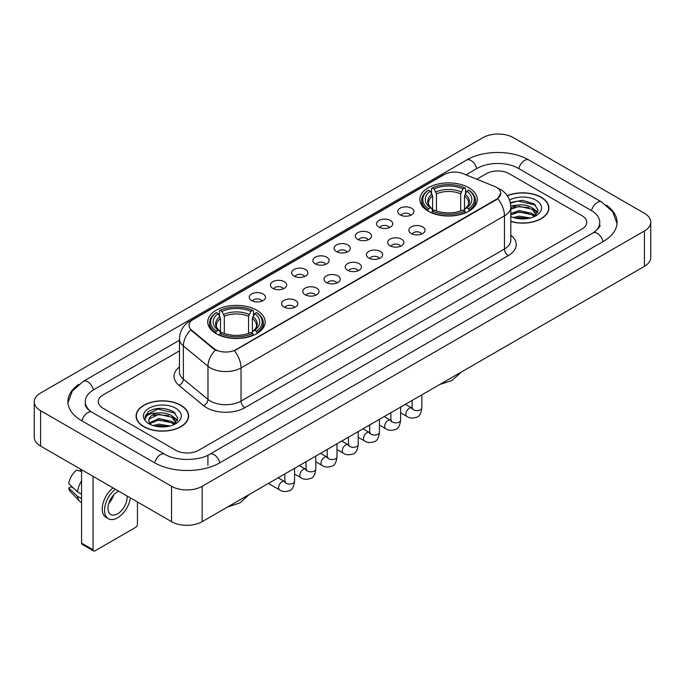<?xml version="1.0" encoding="UTF-8"?>
<svg xmlns="http://www.w3.org/2000/svg" width="685" height="685" viewBox="0 0 685 685"><rect width="100%" height="100%" fill="white"/><g stroke="black" fill="none" stroke-linecap="round" stroke-linejoin="round"><path stroke-width="1.03" d="M256.729 310.219A28.702 16.568 0 0 0 225.459 306.632A28.702 16.568 0 0 0 207.743 321.933A28.702 16.568 0 0 0 216.143 333.655A28.702 16.568 0 0 0 247.422 337.243A28.702 16.568 0 0 0 265.138 321.933A28.702 16.568 0 0 0 256.729 310.219M468.857 187.75A28.702 16.568 0 0 0 437.578 184.162A28.702 16.568 0 0 0 419.862 199.472A28.702 16.568 0 0 0 428.271 211.185A28.702 16.568 0 0 0 459.541 214.782A28.702 16.568 0 0 0 477.257 199.472A28.702 16.568 0 0 0 468.857 187.75M400.083 214.859A8.126 4.692 180 0 1 398.473 213.532A8.126 4.692 180 0 1 401.162 207.701A8.126 4.692 180 0 1 411.574 208.223A8.126 4.692 180 0 1 413.183 213.532A8.126 4.692 180 0 1 400.083 214.859M410.58 215.338A4.872 2.817 0 0 0 409.279 213.968A4.872 2.817 0 0 0 404.475 213.258A4.872 2.817 0 0 0 401.076 215.338M378.873 227.103A8.126 4.692 180 0 1 377.264 225.776A8.126 4.692 180 0 1 379.952 219.945A8.126 4.692 180 0 1 390.364 220.467A8.126 4.692 180 0 1 391.974 225.776A8.126 4.692 180 0 1 378.873 227.103M389.371 227.591A4.872 2.817 0 0 0 388.061 226.221A4.872 2.817 0 0 0 383.266 225.502A4.872 2.817 0 0 0 379.867 227.591M357.664 239.348A8.126 4.692 180 0 1 356.054 238.02A8.126 4.692 180 0 1 358.743 232.198A8.126 4.692 180 0 1 369.147 232.72A8.126 4.692 180 0 1 370.765 238.02A8.126 4.692 180 0 1 357.664 239.348M368.162 239.836A4.872 2.817 0 0 0 366.852 238.466A4.872 2.817 0 0 0 362.048 237.755A4.872 2.817 0 0 0 358.649 239.836M336.446 251.592A8.126 4.692 180 0 1 334.837 250.265A8.126 4.692 180 0 1 337.525 244.442A8.126 4.692 180 0 1 347.937 244.965A8.126 4.692 180 0 1 349.547 250.265A8.126 4.692 180 0 1 336.446 251.592M346.944 252.08A4.872 2.817 0 0 0 345.642 250.71A4.872 2.817 0 0 0 340.839 249.999A4.872 2.817 0 0 0 337.44 252.08M315.237 263.845A8.126 4.692 180 0 1 313.627 262.518A8.126 4.692 180 0 1 316.316 256.687A8.126 4.692 180 0 1 326.728 257.209A8.126 4.692 180 0 1 328.338 262.518A8.126 4.692 180 0 1 315.237 263.845M325.735 264.324A4.872 2.817 0 0 0 324.425 262.954A4.872 2.817 0 0 0 319.63 262.244A4.872 2.817 0 0 0 316.23 264.324M294.028 276.089A8.126 4.692 180 0 1 292.418 274.762A8.126 4.692 180 0 1 295.107 268.931A8.126 4.692 180 0 1 305.51 269.453A8.126 4.692 180 0 1 307.128 274.762A8.126 4.692 180 0 1 294.028 276.089M304.525 276.577A4.872 2.817 0 0 0 303.215 275.207A4.872 2.817 0 0 0 298.412 274.488A4.872 2.817 0 0 0 295.012 276.577M272.818 288.334A8.126 4.692 180 0 1 271.2 287.006A8.126 4.692 180 0 1 273.897 281.184A8.126 4.692 180 0 1 284.301 281.706A8.126 4.692 180 0 1 285.91 287.006A8.126 4.692 180 0 1 272.818 288.334M283.316 288.822A4.872 2.817 0 0 0 282.006 287.452A4.872 2.817 0 0 0 277.202 286.741A4.872 2.817 0 0 0 273.803 288.822M251.6 300.578A8.126 4.692 180 0 1 249.991 299.251A8.126 4.692 180 0 1 252.679 293.428A8.126 4.692 180 0 1 263.091 293.951A8.126 4.692 180 0 1 264.701 299.251A8.126 4.692 180 0 1 251.6 300.578M262.098 301.066A4.872 2.817 0 0 0 260.788 299.696A4.872 2.817 0 0 0 255.993 298.985A4.872 2.817 0 0 0 252.594 301.066M411.231 233.534A8.126 4.692 180 0 1 409.613 232.206A8.126 4.692 180 0 1 412.31 226.384A8.126 4.692 180 0 1 422.714 226.906A8.126 4.692 180 0 1 424.323 232.206A8.126 4.692 180 0 1 411.231 233.534M421.729 234.022A4.872 2.817 0 0 0 420.419 232.652A4.872 2.817 0 0 0 415.615 231.941A4.872 2.817 0 0 0 412.216 234.022M390.013 245.778A8.126 4.692 180 0 1 388.404 244.451A8.126 4.692 180 0 1 391.092 238.628A8.126 4.692 180 0 1 401.504 239.151A8.126 4.692 180 0 1 403.114 244.451A8.126 4.692 180 0 1 390.013 245.778M400.511 246.266A4.872 2.817 0 0 0 399.209 244.896A4.872 2.817 0 0 0 394.406 244.185A4.872 2.817 0 0 0 391.007 246.266M368.804 258.031A8.126 4.692 180 0 1 367.194 256.704A8.126 4.692 180 0 1 369.883 250.873A8.126 4.692 180 0 1 380.295 251.395A8.126 4.692 180 0 1 381.905 256.704A8.126 4.692 180 0 1 368.804 258.031M379.302 258.51A4.872 2.817 0 0 0 377.992 257.14A4.872 2.817 0 0 0 373.197 256.43A4.872 2.817 0 0 0 369.797 258.51M347.595 270.275A8.126 4.692 180 0 1 345.985 268.948A8.126 4.692 180 0 1 348.674 263.117A8.126 4.692 180 0 1 359.077 263.639A8.126 4.692 180 0 1 360.687 268.948A8.126 4.692 180 0 1 347.595 270.275M358.092 270.763A4.872 2.817 0 0 0 356.782 269.393A4.872 2.817 0 0 0 351.979 268.674A4.872 2.817 0 0 0 348.579 270.763M326.377 282.52A8.126 4.692 180 0 1 324.767 281.192A8.126 4.692 180 0 1 327.456 275.37A8.126 4.692 180 0 1 337.868 275.892A8.126 4.692 180 0 1 339.477 281.192A8.126 4.692 180 0 1 326.377 282.52M336.874 283.008A4.872 2.817 0 0 0 335.573 281.638A4.872 2.817 0 0 0 330.769 280.927A4.872 2.817 0 0 0 327.37 283.008M305.167 294.764A8.126 4.692 180 0 1 303.558 293.445A8.126 4.692 180 0 1 306.246 287.614A8.126 4.692 180 0 1 316.658 288.137A8.126 4.692 180 0 1 318.268 293.445A8.126 4.692 180 0 1 305.167 294.764M315.665 295.252A4.872 2.817 0 0 0 314.355 293.882A4.872 2.817 0 0 0 309.56 293.171A4.872 2.817 0 0 0 306.161 295.252M283.958 307.017A8.126 4.692 180 0 1 282.348 305.69A8.126 4.692 180 0 1 285.037 299.859A8.126 4.692 180 0 1 295.44 300.381A8.126 4.692 180 0 1 297.059 305.69A8.126 4.692 180 0 1 283.958 307.017M294.456 307.496A4.872 2.817 0 0 0 293.146 306.126A4.872 2.817 0 0 0 288.342 305.416A4.872 2.817 0 0 0 284.943 307.496M494.467 186.363A14.616 8.443 180 0 1 496.419 187.313A14.616 8.443 180 0 1 500.701 193.281A14.616 8.443 180 0 1 496.419 199.249L236.06 349.564A14.616 8.443 180 0 1 213.746 348.442L191.672 330.238A14.616 8.443 180 0 1 189.026 325.401A14.616 8.443 180 0 1 193.307 319.424L444.214 174.564A14.616 8.443 180 0 1 462.94 173.622L494.467 186.363M510.804 221.512A26.261 15.164 0 0 0 548.908 207.983A26.261 15.164 0 0 0 541.219 197.263A26.261 15.164 0 0 0 507.285 195.687M180.926 405.272A26.261 15.164 0 0 0 152.301 401.992A26.261 15.164 0 0 0 136.092 416A26.261 15.164 0 0 0 143.781 426.721A26.261 15.164 0 0 0 172.406 430A26.261 15.164 0 0 0 188.615 416A26.261 15.164 0 0 0 180.926 405.272M500.701 193.281L497.841 198.659L496.419 199.686L234.416 350.746A18.949 10.943 60 0 1 241.034 367.913A21.663 12.501 180 0 1 210.406 367.913A21.663 12.501 180 0 1 207.975 366.244L183.374 345.959A21.663 12.501 180 0 1 179.461 338.792L179.461 371.946A21.663 12.501 0 0 0 183.374 379.122L207.975 399.406A21.663 12.501 0 0 0 210.406 401.076A21.663 12.501 0 0 0 241.034 401.076L504.46 248.989A21.663 12.501 0 0 0 510.804 240.144L510.804 206.99A21.663 12.501 180 0 1 504.46 215.826A18.949 10.943 -120 0 0 497.841 198.659M217.025 350.746L213.746 349.085L190.687 329.879A18.949 12.672 129.5 0 0 183.374 345.959L183.374 379.122A5.412 3.622 -50.5 0 1 178.939 385.338A27.075 15.635 180 0 1 179.461 366.989M175.754 450.259A16.243 9.376 0 0 0 198.727 450.259L581.993 228.978A16.243 9.376 0 0 0 586.754 222.351A16.243 9.376 0 0 0 581.993 215.715L509.246 173.716A16.243 9.376 0 0 0 486.273 173.716L476.76 179.205L486.273 173.716A16.243 9.376 0 0 1 509.246 173.716L581.993 215.715A16.243 9.376 0 0 1 586.754 222.351A16.243 9.376 0 0 1 581.993 228.978L198.727 450.259A16.243 9.376 0 0 1 175.754 450.259L103.007 408.26L175.754 450.259M179.461 350.857L103.007 394.997A16.243 9.376 0 0 0 98.246 401.624A16.243 9.376 0 0 0 103.007 408.26A16.243 9.376 0 0 1 98.246 401.624A16.243 9.376 0 0 1 103.007 394.997L179.461 350.857M510.804 221.341A25.987 15.01 0 0 0 548.642 207.983A25.987 15.01 0 0 0 541.03 197.374A25.987 15.01 0 0 0 507.388 195.833M513.408 217.53L519.144 216.135L530.276 218.001M515.651 218.147L519.144 217.539L527.938 218.489M510.804 213.557L519.144 210.518L532.219 213.472L535.002 216.135M510.804 214.953L519.144 211.922L532.219 214.876L534.283 216.623M510.77 205.774L518.391 204.986A13.537 7.818 0 0 0 510.804 208.617M518.391 204.986C523.58 204.438 528.195 205.397 532.219 207.863L536.184 214.097L536.09 215.124M510.804 209.345L519.144 206.305L532.219 209.267L536.141 214.799M510.804 216.246L511.387 216.777M510.804 216.52A18.949 10.943 0 0 0 536.047 215.715A18.949 10.943 0 0 0 536.047 200.243A18.949 10.943 0 0 0 509.563 200.063M534.505 216.52L538.153 210.107L533.992 203.805L522.278 200.303L510.308 202.58M510.436 203.188L518.185 201.073L535.661 205.14M513.998 207.461L518.185 206.682L528.897 207.589M534.711 210.107L537.716 212.624M513.998 213.078L518.185 212.299L528.897 213.206M534.711 215.724L535.148 216.015M516.01 218.232L527.733 218.524M533.11 208.505L537.888 212.127M533.11 214.122L535.593 215.621M143.97 426.609A25.987 15.01 0 0 0 172.295 429.863A25.987 15.01 0 0 0 188.341 416A25.987 15.01 0 0 0 180.729 405.383A25.987 15.01 0 0 0 152.404 402.129A25.987 15.01 0 0 0 136.358 416A25.987 15.01 0 0 0 143.97 426.609M153.106 425.548L158.851 424.143L169.974 426.01M155.358 426.164L158.851 425.548L167.645 426.507M174.213 424.529L177.852 418.124L173.699 411.822C164.794 407.224 156.291 407.173 148.208 411.668L145.092 417.379L145.391 419.22C145.562 415.101 149.801 413.029 158.098 412.995A13.537 7.818 0 0 0 148.816 420.419A13.537 7.818 0 0 0 149.476 422.825L158.851 418.535L171.926 421.489L174.709 424.143M149.929 423.57L158.851 419.931L171.926 422.893L173.981 424.632M158.098 412.995C163.287 412.456 167.893 413.415 171.926 415.872L175.891 422.114L175.797 423.142M148.816 420.573L149.279 418.912L158.851 414.322L171.926 417.276L175.848 422.816M149.476 422.825L151.085 424.794M175.754 408.26A18.949 10.943 0 0 0 148.953 408.26A18.949 10.943 0 0 0 148.953 423.732A18.949 10.943 0 0 0 175.754 423.732A18.949 10.943 0 0 0 175.754 408.26M145.092 417.507L145.682 415.196L157.884 409.082L175.369 413.158M153.697 415.478L157.884 414.699L168.604 415.607M174.41 418.124L177.424 420.641M153.697 421.095L157.884 420.316L168.604 421.224M174.41 423.741L174.855 424.024M155.718 426.241L167.44 426.532M172.808 416.523L177.595 420.145M172.808 422.131L175.3 423.638M427.748 210.877L428.519 208.831A25.773 14.882 0 0 1 428.519 190.113L430.291 191.132A23.281 13.443 0 0 0 430.291 207.803L432.047 208.797L432.612 210.886M432.612 210.038L432.612 196.038L430.291 191.132M431.576 193.35L431.576 188.341L432.346 187.904A25.773 14.882 0 0 1 464.772 187.904L463 188.923A23.281 13.443 0 0 0 434.119 188.923L436.439 193.829L436.439 210.946M460.68 210.946L460.68 193.829L463 188.923M431.576 212.367A26.861 15.507 0 0 0 465.543 212.367L464.772 211.04A25.773 14.882 0 0 1 432.346 211.04L431.576 212.829M465.543 212.829L465.543 212.367M428.519 190.113L427.748 190.55A26.861 15.507 0 0 0 421.703 200.354A26.861 15.507 0 0 0 427.748 210.158M464.772 187.904L465.543 188.341L465.543 193.35M432.346 211.04L434.119 210.012A23.281 13.443 0 0 0 463 210.012L464.772 211.04M430.291 207.803L428.519 208.831M434.119 188.923L432.346 187.904M432.047 194.146A20.824 12.022 0 0 0 432.047 208.797L432.141 208.865C429.178 206.005 427.979 204.061 428.527 203.034A20.036 11.568 0 0 1 432.612 196.038M469.371 210.158A26.861 15.507 0 0 0 475.416 200.354A26.861 15.507 0 0 0 469.371 190.55L468.6 190.113A25.773 14.882 0 0 1 468.6 208.831L469.371 210.877M468.6 208.831L466.827 207.803A23.281 13.443 0 0 0 466.827 191.132L468.6 190.113M466.827 191.132L464.507 196.038L464.507 210.038L465.081 208.797L466.827 207.803M464.507 196.038A20.036 11.568 0 0 1 468.591 203.034C469.139 204.07 467.932 206.014 464.978 208.865L465.081 208.797A20.824 12.022 0 0 0 465.081 194.146M464.507 210.886L464.507 210.038M215.629 333.347L216.4 331.292A25.773 14.882 0 0 1 216.4 312.574L218.172 313.602A23.281 13.443 0 0 0 218.172 330.273L219.919 331.266L220.493 333.355M220.493 332.499L220.493 318.508L218.172 313.602M219.457 315.819L219.457 310.81L220.227 310.365A25.773 14.882 0 0 1 252.654 310.365L250.881 311.392A23.281 13.443 0 0 0 222 311.392L224.32 316.299L224.32 333.415M248.561 333.415L248.561 316.299L250.881 311.392M219.457 334.837A26.861 15.507 0 0 0 253.424 334.837L252.654 333.501A25.773 14.882 0 0 1 220.227 333.501L219.457 335.29M253.424 335.29L253.424 334.837M216.4 312.574L215.629 313.019A26.861 15.507 0 0 0 209.584 322.823A26.861 15.507 0 0 0 215.629 332.627M252.654 310.365L253.424 310.81L253.424 315.819M220.227 333.501L222 332.482A23.281 13.443 0 0 0 250.881 332.482L252.654 333.501M218.172 330.273L216.4 331.292M222 311.392L220.227 310.365M219.919 316.616A20.824 12.022 0 0 0 219.919 331.266L220.022 331.334C217.059 328.466 215.861 326.531 216.409 325.503A20.036 11.568 0 0 1 220.493 318.508M257.252 332.627A26.861 15.507 0 0 0 263.297 322.823A26.861 15.507 0 0 0 257.252 313.019L256.481 312.574A25.773 14.882 0 0 1 256.481 331.292L257.252 333.347M256.481 331.292L254.709 330.273A23.281 13.443 0 0 0 254.709 313.602L256.481 312.574M254.709 313.602L252.388 318.508L252.388 332.499L252.953 331.266L254.709 330.273M252.388 318.508A20.036 11.568 0 0 1 256.473 325.503C257.021 326.531 255.813 328.475 252.859 331.334L252.953 331.266A20.824 12.022 0 0 0 252.953 316.616M252.388 333.355L252.388 332.499M93.049 549.738A2.706 1.567 120 0 0 93.614 550.98L82.123 544.344A2.706 1.567 -60 0 1 81.566 543.111L93.049 549.738L93.049 476.349M81.566 469.713L81.566 543.111M93.614 550.98A2.706 1.567 120 0 0 94.967 550.843L135.553 527.416A2.706 1.567 120 0 0 137.462 524.094L137.462 501.985M118.693 491.154A13.537 7.818 120 0 0 117.555 491.736A13.537 7.818 120 0 0 108.709 503.663A13.537 7.818 120 0 0 110.782 514.512A13.537 7.818 120 0 0 117.555 513.836A13.537 7.818 120 0 0 127.059 495.983M108.804 503.347A13.537 7.818 120 0 0 113.667 494.93M80.41 469.054L80.41 470.569L81.566 471.237M113.068 487.9A18.409 10.626 120 0 0 102.853 504.057A18.409 10.626 120 0 0 106.055 517.406L108.35 518.733A18.409 10.626 120 0 0 117.555 517.817A18.409 10.626 120 0 0 130.39 497.901M115.363 489.227A18.409 10.626 120 0 0 105.147 505.384A18.409 10.626 120 0 0 108.35 518.733M81.566 480.861A17.87 10.318 120 0 0 77.499 491.873L68.731 483.67A14.077 8.126 120 0 1 76.583 470.064L81.566 471.571M81.566 494.219L77.499 491.873M73.475 488.105L71.086 486.727L68.731 488.088L77.499 496.291L81.566 498.637M77.499 496.291A17.87 10.318 120 0 0 79.7 501.283A17.87 10.318 120 0 0 81.053 502.345L81.566 502.636M68.731 488.088A14.077 8.126 120 0 0 70.392 491.59L79.7 501.283M594.349 232.129A29.241 16.885 0 0 0 599.752 222.351A29.241 16.885 0 0 0 591.181 210.415L518.434 168.416A29.241 16.885 0 0 0 477.085 168.416L465.954 174.838M179.461 340.24L93.819 389.688A29.241 16.885 0 0 0 85.248 401.624A29.241 16.885 0 0 0 90.651 411.402M171.541 486.29A21.663 12.501 0 0 0 202.169 486.29L644.405 230.973A21.663 12.501 0 0 0 650.75 222.128A21.663 12.501 0 0 0 644.405 213.283L513.459 137.685A21.663 12.501 0 0 0 482.831 137.685L40.595 393.01A21.663 12.501 0 0 0 34.25 401.847A21.663 12.501 0 0 0 40.595 410.692L171.541 486.29L171.541 521.662A21.663 12.501 0 0 0 202.169 521.662L644.405 266.345A21.663 12.501 0 0 0 650.75 257.5L650.75 222.128M34.25 401.847L34.25 437.218A21.663 12.501 0 0 0 40.595 446.063L171.541 521.662M78.689 384.431A46.571 26.886 0 0 0 67.926 401.624A46.571 26.886 0 0 0 81.566 420.641L154.313 462.64A46.571 26.886 0 0 0 220.168 462.64L603.434 241.36A46.571 26.886 0 0 0 617.074 222.351A46.571 26.886 0 0 0 606.311 205.157M191.672 330.238L191.672 330.881M213.746 348.442L213.746 349.085M236.06 349.564L236.06 350.001M496.419 199.249L496.419 199.686M244.862 407.703A5.412 3.125 60 0 1 241.034 401.076L241.034 367.913L504.46 215.826L504.46 248.989A5.412 3.125 60 0 0 508.287 255.616L244.862 407.703A27.075 15.635 180 0 1 206.579 407.703A27.075 15.635 180 0 1 203.539 405.623L178.939 385.338M510.804 206.99C510.436 199.198 507.011 193.358 500.538 189.471L497.798 188.135A18.949 8.879 112 0 0 497.55 188.041M191.697 320.537A18.949 10.943 -120 0 0 189.728 321.274C183.255 325.161 179.83 331.001 179.461 338.792M189.728 321.274L442.621 175.266A18.949 10.943 60 0 1 444.06 174.658M215.364 350.086A18.949 12.672 129.5 0 0 207.975 366.244L207.975 399.406A5.412 3.622 -50.5 0 1 203.539 405.623M510.804 235.186A27.075 15.635 180 0 1 508.287 255.616M460.68 193.829A20.036 11.568 0 0 0 436.439 193.829M461.245 191.937A20.824 12.022 0 0 0 435.874 191.937M248.561 316.299A20.036 11.568 0 0 0 224.32 316.299M249.126 314.406A20.824 12.022 0 0 0 223.755 314.406M421.849 394.834L421.849 407.772A4.872 2.817 180 0 1 420.196 409.887A4.872 2.817 180 0 1 413.526 409.767A4.872 2.817 180 0 1 412.096 407.772L411.942 408.825L412.379 408.466M421.849 407.772C421.181 413.432 419.425 416.591 416.591 417.259C412.558 418.501 409.322 418.227 406.873 416.42A4.872 2.817 -60 0 1 406.128 412.516A4.872 2.817 -60 0 1 409.313 408.217A4.872 2.817 -60 0 1 409.527 408.097A4.872 2.817 -60 0 1 411.753 407.977L412.738 408.363M400.631 407.078L400.631 420.025A4.872 2.817 180 0 1 398.978 422.131A4.872 2.817 180 0 1 392.317 422.011A4.872 2.817 180 0 1 390.887 420.025L390.733 421.078L391.169 420.71M400.631 420.025C399.963 425.685 398.216 428.844 395.373 429.504C391.349 430.754 388.112 430.471 385.664 428.664A4.872 2.817 -60 0 1 384.919 424.76A4.872 2.817 -60 0 1 388.104 420.462A4.872 2.817 -60 0 1 388.318 420.35A4.872 2.817 -60 0 1 390.536 420.222L391.529 420.616M379.421 419.331L379.421 432.269A4.872 2.817 180 0 1 377.769 434.376A4.872 2.817 180 0 1 371.099 434.256A4.872 2.817 180 0 1 369.677 432.269L369.515 433.322L369.951 432.963M379.421 432.269C378.754 437.929 376.998 441.089 374.164 441.748C370.14 442.998 366.903 442.715 364.454 440.909A4.872 2.817 -60 0 1 363.709 437.004A4.872 2.817 -60 0 1 366.886 432.706A4.872 2.817 -60 0 1 367.109 432.595A4.872 2.817 -60 0 1 369.326 432.466L370.32 432.86M358.212 431.576L358.212 444.514A4.872 2.817 180 0 1 356.56 446.629A4.872 2.817 180 0 1 349.889 446.5A4.872 2.817 180 0 1 348.459 444.514L348.305 445.567L348.742 445.207M358.212 444.514C357.544 450.173 355.789 453.333 352.955 454.001C348.93 455.242 345.694 454.96 343.245 453.153A4.872 2.817 -60 0 1 342.491 449.249A4.872 2.817 -60 0 1 345.677 444.959A4.872 2.817 -60 0 1 345.891 444.839A4.872 2.817 -60 0 1 348.117 444.719L349.102 445.104M336.994 443.82L336.994 456.758A4.872 2.817 180 0 1 335.35 458.873A4.872 2.817 180 0 1 328.68 458.753A4.872 2.817 180 0 1 327.25 456.758L327.096 457.811L327.533 457.452M336.994 456.758C336.326 462.418 334.58 465.577 331.737 466.245C327.713 467.487 324.476 467.213 322.027 465.406A4.872 2.817 -60 0 1 321.282 461.502A4.872 2.817 -60 0 1 324.467 457.203A4.872 2.817 -60 0 1 324.681 457.083A4.872 2.817 -60 0 1 326.899 456.963L327.892 457.349M315.785 456.064L315.785 469.011A4.872 2.817 180 0 1 314.132 471.117A4.872 2.817 180 0 1 307.462 470.997A4.872 2.817 180 0 1 306.041 469.011L305.878 470.064L306.315 469.696M315.785 469.011C315.117 474.671 313.362 477.83 310.528 478.49C306.503 479.74 303.267 479.457 300.818 477.651A4.872 2.817 -60 0 1 300.073 473.746A4.872 2.817 -60 0 1 303.258 469.448A4.872 2.817 -60 0 1 303.472 469.336A4.872 2.817 -60 0 1 305.69 469.208L306.683 469.602M294.576 468.317L294.576 481.255A4.872 2.817 180 0 1 292.923 483.362A4.872 2.817 180 0 1 286.253 483.242A4.872 2.817 180 0 1 284.823 481.255L284.669 482.308L285.106 481.949M294.576 481.255C293.908 486.915 292.152 490.075 289.318 490.734C285.294 491.984 282.057 491.702 279.608 489.895A4.872 2.817 -60 0 1 278.855 485.99A4.872 2.817 -60 0 1 282.04 481.701A4.872 2.817 -60 0 1 282.263 481.581A4.872 2.817 -60 0 1 284.481 481.452L285.465 481.846M219.842 462.829A8.665 5 -120 0 0 214.045 454.677A8.665 5 -120 0 0 209.713 454.249C199.052 461.142 175.42 461.142 164.768 454.249L92.021 412.25C91.156 411.933 86.935 409.056 85.608 406.008L85.248 404.278M154.639 462.829A8.665 5 -60 0 1 160.436 454.677A8.665 5 -60 0 1 164.768 454.249M81.892 420.83A8.665 5 -60 0 1 87.689 412.678A8.665 5 -60 0 1 92.021 412.25M67.969 402.849L72.285 391.067L83.356 381.305A8.665 5 60 0 1 87.689 381.733A8.665 5 60 0 1 93.494 389.885M83.356 381.305L466.631 160.025A8.665 5 60 0 1 470.955 160.453A8.665 5 60 0 1 476.76 168.604M466.631 160.025C483.524 149.972 511.995 149.972 528.897 160.025A8.665 5 120 0 0 524.564 160.453A8.665 5 120 0 0 518.759 168.604M617.031 223.567L612.715 211.785L601.644 202.024A8.665 5 120 0 0 597.311 202.452A8.665 5 120 0 0 591.506 210.603M603.108 241.548A8.665 5 -120 0 0 597.311 233.405A8.665 5 -120 0 0 592.979 232.977L209.713 454.249M202.169 521.662L202.169 486.29M40.595 446.063L40.595 410.692M644.405 266.345L644.405 230.973M207.915 465.295L207.915 455.568M442.621 175.266L446.098 173.648M548.642 210.149L548.642 207.983M536.184 215.022L536.184 214.097M188.341 418.167L188.341 416M175.891 423.039L175.891 422.114M136.358 418.167L136.358 416M461.587 371.895L451.98 380.483L439.744 384.499M421.703 205.312L421.703 200.354M475.416 205.312L475.416 200.354M249.468 494.356L239.861 502.944L227.625 506.969M209.584 327.772L209.584 322.823M263.297 327.772L263.297 322.823M406.873 416.42L400.631 412.815M412.096 400.46L412.096 407.772M411.753 407.977L405.417 404.321M385.664 428.664L379.421 425.06M390.887 412.712L390.887 420.025M390.536 420.222L384.208 416.566M364.454 440.909L358.212 437.304M369.677 424.957L369.677 432.269M369.326 432.466L362.99 428.81M343.245 453.153L336.994 449.548M348.459 437.201L348.459 444.514M348.117 444.719L341.781 441.063M322.027 465.406L315.785 461.801M327.25 449.446L327.25 456.758M326.899 456.963L320.571 453.307M300.818 477.651L294.576 474.046M306.041 461.699L306.041 469.011M305.69 469.208L299.362 465.552M279.608 489.895L268.4 483.43M284.823 473.943L284.823 481.255M284.481 481.452L278.144 477.796M599.752 225.005C600.959 225.879 598.699 228.533 592.979 232.977M528.897 160.025L601.644 202.024"/></g></svg>
